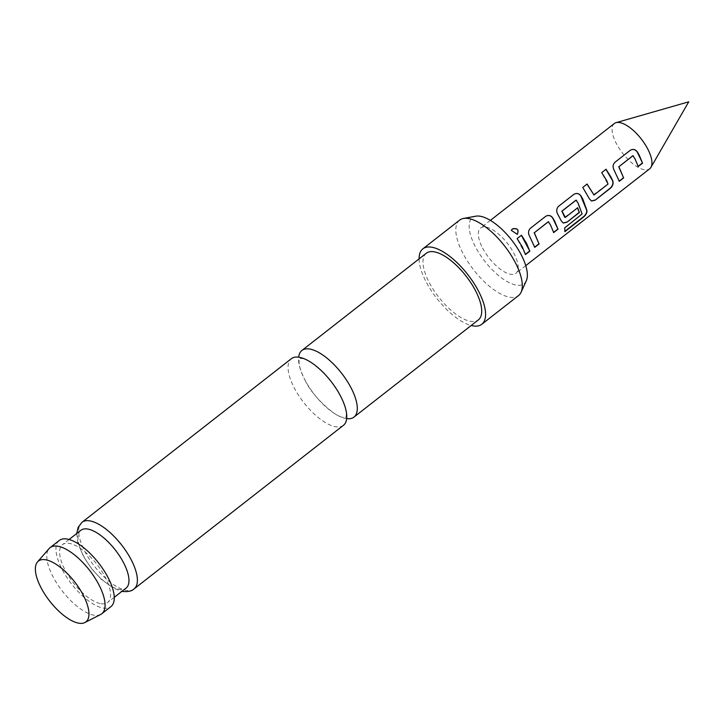 <?xml version="1.0" encoding="UTF-8"?>
<svg xmlns="http://www.w3.org/2000/svg" width="725" height="725" viewBox="0 0 725 725"><rect width="100%" height="100%" fill="white"/><g stroke="black" fill="none" stroke-linecap="round" stroke-linejoin="round"><path stroke-width="0.54" stroke-dasharray="3.62 2.72" d="M517.46 234.211L511.297 230.414M346.677 418.615A42.277 17.264 52 0 1 346.178 418.542A42.277 17.264 52 0 1 304.908 379.936A42.277 17.264 52 0 1 298.664 357.171M614.311 123.54A28.719 11.727 -128 0 0 616.359 143.55A28.719 11.727 -128 0 0 649.682 168.789M343.442 425.321A42.277 17.264 52 0 1 335.657 426.762A42.277 17.264 52 0 1 294.395 388.156A42.277 17.264 52 0 1 291.377 358.694M100.63 614.501A41.959 17.128 52 0 1 94.042 615.199A41.959 17.128 52 0 1 58.263 585.51A41.959 17.128 52 0 1 49.119 548.58M80.883 530.274A36.694 14.98 -128 0 0 87.236 562.192A36.694 14.98 -128 0 0 119.317 589.353A36.694 14.98 -128 0 0 126.078 588.102M526.305 280.783A41.914 17.11 52 0 1 516.336 285.133A41.914 17.11 52 0 1 477.449 250.478A41.914 17.11 52 0 1 475.817 216.186M459.596 220.146A47.859 19.539 -128 0 0 467.879 261.779A47.859 19.539 -128 0 0 509.729 297.205A47.859 19.539 -128 0 0 518.538 295.573M100.956 603.698A36.694 14.98 -128 0 0 107.708 602.448A36.694 14.98 -128 0 0 101.364 570.53A36.694 14.98 -128 0 0 69.283 543.369A36.694 14.98 -128 0 0 62.522 544.62A36.694 14.98 -128 0 0 68.875 576.538A36.694 14.98 -128 0 0 100.956 603.698M59.278 540.469A41.959 17.128 -128 0 0 66.537 576.973A41.959 17.128 -128 0 0 103.222 608.03A41.959 17.128 -128 0 0 110.952 606.598M426.309 253.243A42.277 17.264 -128 0 0 433.632 290.018A42.277 17.264 -128 0 0 470.588 321.311A42.277 17.264 -128 0 0 478.382 319.87M482.614 248.068A28.719 11.727 -128 0 0 515.937 273.307A28.719 11.727 -128 0 0 513.88 253.297A28.719 11.727 -128 0 0 480.566 228.058A28.719 11.727 -128 0 0 482.614 248.068M419.095 258.879A47.859 19.539 -128 0 0 436.948 298.582A47.859 19.539 -128 0 0 471.159 325.507M525.426 254.33L517.007 238.67L521.465 235.226M534.669 247.116L529.332 236.033C527.818 233.06 528.144 230.487 530.31 228.293L530.428 228.239M553.601 232.344L548.825 221.922M548.671 221.922L548.182 221.814M530.31 228.293L545.608 216.403M564.965 231.239L564.485 227.722L582.112 213.966M573.683 194.481L558.612 206.244M563.198 223.001L561.123 220.917L557.67 214.029M557.525 214.047C556.002 211.075 556.329 208.501 558.495 206.308M564.702 217.264L577.644 207.794M581.894 213.812L576.547 200.299M576.384 200.299L575.904 200.2M591.392 200.979L589.498 198.958M593.367 194.862L607.822 184.023L601.587 172.677L606.037 169.233M589.307 198.895L582.646 187.467L587.096 184.023M619.222 181.087L613.903 170.031C612.38 167.058 612.697 164.475 614.882 162.291L614.99 162.228M638.154 166.306L633.387 155.893M633.224 155.893L632.744 155.793M630.052 150.438L614.882 162.291M134.062 588.936A42.277 17.264 52 0 1 126.277 590.377A42.277 17.264 52 0 1 89.311 559.093A42.277 17.264 52 0 1 81.998 522.308M304.98 380.045C313.59 398.922 337.968 418.098 342.463 417.156L345.716 417.473L346.052 416.621C346.133 415.498 347.973 411.075 340.36 395.741C331.742 376.864 307.364 357.688 302.869 358.63L299.624 358.313L299.053 361.576C298.927 365.636 300.902 371.798 304.98 380.045M114.26 597.327L107.708 602.448M525.752 265.64L515.937 273.307M490.39 220.382L480.566 228.058M69.065 539.509L62.522 544.62M76.741 533.509L77.657 542.073L83.384 556.338L91.586 568.735L101.373 579.366L113.843 588.374L121.936 591.328"/><path stroke-width="1.09" d="M512.385 228.864C517.514 227.868 519.154 229.689 517.306 234.338L511.324 230.342L512.385 228.864M511.297 230.414L512.348 229.018C517.46 227.994 519.082 229.798 517.215 234.429M298.664 357.171A42.277 17.264 52 0 1 301.89 350.474A42.277 17.264 52 0 1 309.684 349.033A42.277 17.264 52 0 1 350.945 387.63A42.277 17.264 52 0 1 353.963 417.102A42.277 17.264 52 0 1 346.677 418.615M525.752 265.64L649.682 168.789A28.719 11.727 -128 0 0 650.95 167.312A28.719 11.727 -128 0 0 647.633 148.779A28.719 11.727 -128 0 0 616.051 122.661A28.719 11.727 -128 0 0 614.311 123.54L490.39 220.382M134.062 588.936A42.277 17.264 52 0 0 126.748 552.16A42.277 17.264 52 0 0 89.782 520.867A42.277 17.264 52 0 0 81.998 522.308L291.377 358.694A42.277 17.264 52 0 1 299.162 357.253A42.277 17.264 52 0 1 340.424 395.85A42.277 17.264 52 0 1 343.442 425.321L134.062 588.936C131.742 591.156 127.881 591.981 122.471 591.428L121.936 591.328M78.817 623.192A38.588 15.751 -128 0 0 84.87 622.539A38.588 15.751 -128 0 0 80.049 589.561A38.588 15.751 -128 0 0 45.512 559.754A38.588 15.751 -128 0 0 37.501 561.929A38.588 15.751 -128 0 0 45.911 595.887A38.588 15.751 -128 0 0 78.817 623.192M37.501 561.929L49.119 548.58A41.959 17.128 52 0 1 50.098 547.647A41.959 17.128 52 0 1 57.828 546.215A41.959 17.128 52 0 1 94.513 577.272A41.959 17.128 52 0 1 101.772 613.767A41.959 17.128 52 0 1 100.63 614.501L84.87 622.539M114.26 597.327L126.078 588.102A36.694 14.98 -128 0 0 119.725 556.175A36.694 14.98 -128 0 0 87.643 529.023A36.694 14.98 -128 0 0 80.883 530.274L69.065 539.509M463.456 218.461L475.817 216.186A41.914 17.11 52 0 1 480.158 216.231A41.914 17.11 52 0 1 514.351 243.645A41.914 17.11 52 0 1 526.305 280.783L521.103 292.229A47.859 19.539 -128 0 0 507.455 249.826A47.859 19.539 -128 0 0 468.413 218.515A47.859 19.539 -128 0 0 463.456 218.461A47.859 19.539 -128 0 0 459.596 220.146L422.874 248.838A47.859 19.539 -128 0 0 419.095 258.879M471.159 325.507A47.859 19.539 -128 0 0 472.999 325.897A47.859 19.539 -128 0 0 481.817 324.265L518.538 295.573A47.859 19.539 -128 0 0 521.103 292.229M481.817 324.265A47.859 19.539 -128 0 0 473.534 282.632A47.859 19.539 -128 0 0 431.692 247.207A47.859 19.539 -128 0 0 422.874 248.838M101.772 613.767L110.952 606.598A41.959 17.128 -128 0 0 103.693 570.095A41.959 17.128 -128 0 0 67.008 539.037A41.959 17.128 -128 0 0 59.278 540.469L50.098 547.647M353.963 417.102L478.382 319.87A42.277 17.264 -128 0 0 471.06 283.085A42.277 17.264 -128 0 0 434.103 251.802A42.277 17.264 -128 0 0 426.309 253.243L301.89 350.474M639.278 155.304L642.558 163.152L638.217 166.532L634.946 158.684L632.898 155.784L618.878 166.732L623.627 177.933L619.295 181.313L614.057 170.022C612.543 167.031 612.861 164.439 614.99 162.228L630.17 150.383C632.88 148.752 635.263 149.241 637.32 151.842L639.278 155.304M611.112 177.317L612.77 180.788C613.558 183.652 612.743 186.153 610.332 188.319L595.162 200.172L591.5 201.033L589.498 198.958L582.764 187.413L587.096 184.023L593.993 195.025L608.012 184.087L606.771 180.706L601.705 172.623L606.037 169.233L611.112 177.317M582.927 199.339L587.014 210.748C586.969 213.123 585.682 215.334 583.172 217.382L564.947 231.619L564.702 227.877L582.112 213.966L578.115 203.1L576.058 200.191L562.029 211.129L565.328 217.427L577.644 207.794L579.393 212.479L566.959 222.194L563.307 223.055L561.313 220.98L557.67 214.029C556.175 211.047 556.483 208.456 558.612 206.244L573.801 194.418C576.502 192.805 578.885 193.285 580.942 195.868L582.927 199.339M576.547 200.299L575.904 200.2L561.875 211.138L564.702 217.264L565.328 217.427M554.743 221.361L558.005 229.191L553.664 232.571L550.411 224.75L548.336 221.814L534.316 232.743L539.074 243.962L534.742 247.343L529.486 236.015C527.981 233.033 528.298 230.441 530.428 228.239L545.608 216.403C548.317 214.781 550.701 215.271 552.758 217.872L554.743 221.361M526.567 243.373L529.83 251.176L525.489 254.557L522.236 246.763L517.124 238.607L521.465 235.226L526.567 243.373M586.978 184.078L593.993 195.025M633.387 155.893L632.744 155.793L618.878 166.732M548.825 221.922L548.182 221.814L534.316 232.743M521.347 235.29L529.83 251.176M529.612 251.058L525.281 254.439M534.162 232.752L539.074 243.962M538.865 243.845L534.533 247.225M548.671 221.922L548.182 221.814L548.671 221.922M545.49 216.467C548.2 214.845 550.574 215.316 552.613 217.881L558.005 229.191M557.797 229.082L553.456 232.453M573.683 194.481C576.384 192.859 578.758 193.321 580.798 195.877L586.797 210.585C586.761 212.951 585.483 215.144 582.945 217.192L583.172 217.382M582.945 217.192L564.73 231.429M577.453 207.731L579.184 212.371L566.959 222.194M566.751 222.077L563.198 223.001M605.919 169.288L612.58 180.715C613.377 183.57 612.562 186.062 610.124 188.201L595.162 200.172M594.944 200.055L591.392 200.979M618.724 166.741L623.627 177.933M623.418 177.815L619.087 181.205M633.224 155.893L632.744 155.793L633.224 155.893M630.052 150.438C632.762 148.815 635.127 149.287 637.166 151.86L642.558 163.152M642.341 163.034L638.009 166.424M616.051 122.661L688.75 101.808L650.95 167.312M81.998 522.308L78.119 527.374L76.741 533.509"/></g></svg>
